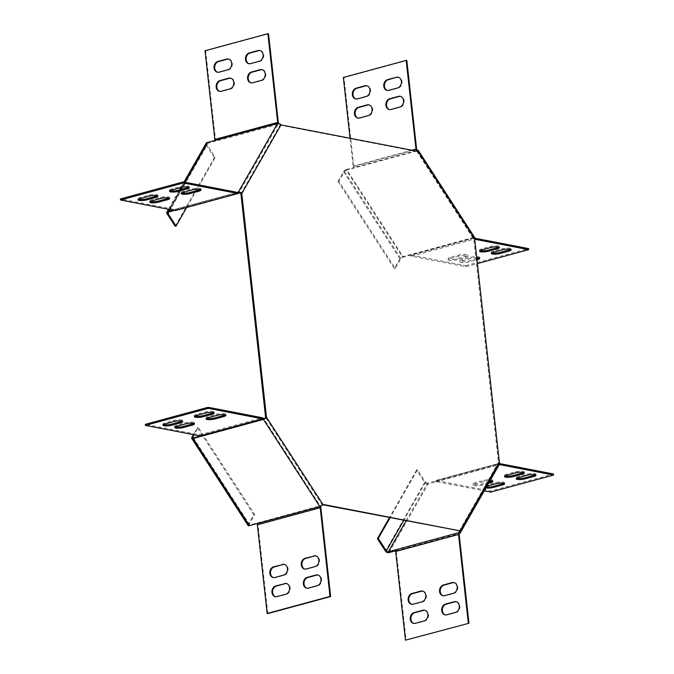 <?xml version="1.0" encoding="UTF-8"?>
<svg xmlns="http://www.w3.org/2000/svg" width="674" height="674" viewBox="0 0 674 674"><rect width="100%" height="100%" fill="white"/><g stroke="black" fill="none" stroke-linecap="round" stroke-linejoin="round"><path stroke-width="0.51" stroke-dasharray="3.37 2.53" d="M307.066 588.217A5.518 4.389 -79.1 0 0 307.395 588.292A5.518 4.389 -79.1 0 0 309.029 588.225L317.825 585.841A5.518 4.389 -79.1 0 0 321.633 579.286A5.518 4.389 -79.1 0 0 318.28 575.065A5.518 4.389 -79.1 0 0 317.951 575.015M416.701 151.128L473.047 238.175L473.426 237.501A1.575 0.893 74.8 0 0 474.142 238.082L411.292 255.134A1.575 0.893 -105.2 0 1 410.584 254.553L403.044 256.6L346.647 169.477L354.187 167.438L353.808 168.104A2.679 1.517 -105.2 0 1 353.134 166.175L350.05 138.254M358.164 118.11A5.518 4.389 -79.1 0 0 358.484 118.186A5.518 4.389 -79.1 0 0 360.127 118.118L368.922 115.734A5.518 4.389 -79.1 0 0 372.764 110.199A5.518 4.389 -79.1 0 0 369.377 104.959A5.518 4.389 -79.1 0 0 369.049 104.908M356.049 98.985A5.518 4.389 -79.1 0 0 356.377 99.07A5.518 4.389 -79.1 0 0 358.012 98.994L366.808 96.609A5.518 4.389 -79.1 0 0 370.649 91.074A5.518 4.389 -79.1 0 0 367.263 85.834A5.518 4.389 -79.1 0 0 366.934 85.783M389.58 109.584A5.518 4.389 -79.1 0 0 389.909 109.66A5.518 4.389 -79.1 0 0 391.543 109.592L400.348 107.208A5.518 4.389 -79.1 0 0 404.189 101.673A5.518 4.389 -79.1 0 0 400.803 96.433A5.518 4.389 -79.1 0 0 400.466 96.382M474.757 237.669A2.679 1.095 147.1 0 0 473.426 237.501L417.029 150.386L354.187 167.438A1.575 0.893 -105.2 0 1 353.791 166.301L344.001 77.586L406.843 60.542M387.474 90.459A5.518 4.389 -79.1 0 0 387.794 90.543A5.518 4.389 -79.1 0 0 389.437 90.476L398.233 88.083A5.518 4.389 -79.1 0 0 402.075 82.548A5.518 4.389 -79.1 0 0 398.688 77.308A5.518 4.389 -79.1 0 0 398.359 77.257M473.426 237.501L410.584 254.553L410.205 255.219L402.656 257.266L346.267 170.151L416.507 151.094M168.98 198.021A5.518 1.213 173.7 0 0 169.494 197.423A5.518 1.213 173.7 0 0 166.402 196.682A5.518 1.213 173.7 0 0 160.715 197.398L151.92 199.782A5.518 1.213 173.7 0 0 149.712 201.029A5.518 1.213 173.7 0 0 150.344 201.501M157.244 195.755A5.518 1.213 173.7 0 0 157.758 195.157A5.518 1.213 173.7 0 0 154.666 194.415A5.518 1.213 173.7 0 0 148.979 195.131L140.184 197.516A5.518 1.213 173.7 0 0 137.976 198.754A5.518 1.213 173.7 0 0 138.608 199.234M200.405 189.495A5.518 1.213 173.7 0 0 200.911 188.897A5.518 1.213 173.7 0 0 197.827 188.156A5.518 1.213 173.7 0 0 192.141 188.872L183.336 191.256A5.518 1.213 173.7 0 0 181.138 192.503A5.518 1.213 173.7 0 0 181.761 192.975M172.274 210.018L175.476 209.151A1.575 0.893 -105.2 0 1 175.105 209.462A1.575 0.893 -105.2 0 1 174.861 209.471L120.419 198.956M188.669 187.229A5.518 1.213 173.7 0 0 189.175 186.631A5.518 1.213 173.7 0 0 186.091 185.889A5.518 1.213 173.7 0 0 180.405 186.605L171.6 188.99A5.518 1.213 173.7 0 0 169.401 190.237A5.518 1.213 173.7 0 0 170.025 190.708M237.374 192.351L175.476 209.151L176.024 209.993A2.679 1.517 -105.2 0 1 175.392 210.524M174.414 210.431L238.866 192.941L278.067 124.286A1.575 1.129 29.7 0 1 280.106 125.153L417.366 151.667A1.575 0.64 -32.9 0 0 417.476 151.279M273.534 577.618A5.518 4.389 -79.1 0 0 273.855 577.694A5.518 4.389 -79.1 0 0 275.498 577.626L284.293 575.242A5.518 4.389 -79.1 0 0 288.135 569.699A5.518 4.389 -79.1 0 0 284.748 564.467A5.518 4.389 -79.1 0 0 284.42 564.416M275.641 596.743A5.518 4.389 -79.1 0 0 275.969 596.819A5.518 4.389 -79.1 0 0 277.604 596.751L286.408 594.367A5.518 4.389 -79.1 0 0 290.25 588.823A5.518 4.389 -79.1 0 0 286.863 583.583A5.518 4.389 -79.1 0 0 286.526 583.541M304.951 569.092A5.518 4.389 -79.1 0 0 305.28 569.168A5.518 4.389 -79.1 0 0 306.914 569.1L315.718 566.716A5.518 4.389 -79.1 0 0 319.56 561.181A5.518 4.389 -79.1 0 0 316.173 555.94A5.518 4.389 -79.1 0 0 315.836 555.89M256.971 523.614L257.35 522.948A2.679 1.517 -105.2 0 1 258.024 524.878L267.814 613.593M193.413 437.873L249.81 524.995L320.192 505.896L319.813 506.562M214.669 140.487L215.217 141.338L207.676 143.385L168.483 212.04M200.574 436.499L200.953 435.825L200.153 436.044M492.239 481.025A5.518 1.213 173.7 0 0 492.745 480.427A5.518 1.213 173.7 0 0 489.653 479.686A5.518 1.213 173.7 0 0 483.974 480.402L475.17 482.786A5.518 1.213 173.7 0 0 472.971 484.025A5.518 1.213 173.7 0 0 476.055 484.774A5.518 1.213 173.7 0 0 481.741 484.058L489.316 482.003M503.975 483.292A5.518 1.213 173.7 0 0 504.481 482.694A5.518 1.213 173.7 0 0 501.389 481.952A5.518 1.213 173.7 0 0 495.702 482.668L486.906 485.053A5.518 1.213 173.7 0 0 484.707 486.299A5.518 1.213 173.7 0 0 486.476 486.982M523.656 472.499A5.518 1.213 173.7 0 0 524.17 471.901A5.518 1.213 173.7 0 0 521.078 471.16A5.518 1.213 173.7 0 0 515.391 471.876L506.595 474.26A5.518 1.213 173.7 0 0 504.388 475.507A5.518 1.213 173.7 0 0 505.02 475.979M499.704 463.594L499.021 463.459A2.679 1.517 74.8 0 0 498.608 463.476A2.679 1.517 74.8 0 0 497.976 464.007L498.524 464.849L435.682 481.902L435.134 481.059A2.679 1.517 -105.2 0 1 435.766 480.52A2.679 1.517 -105.2 0 1 436.179 480.511L490.613 491.026L553.464 473.974M535.392 474.766A5.518 1.213 173.7 0 0 535.906 474.167A5.518 1.213 173.7 0 0 532.814 473.426A5.518 1.213 173.7 0 0 527.127 474.142L518.331 476.526A5.518 1.213 173.7 0 0 516.124 477.773A5.518 1.213 173.7 0 0 516.756 478.245M488.574 483.309L481.859 485.128A5.518 1.213 -6.3 0 1 476.173 485.844A5.518 1.213 -6.3 0 1 473.089 485.103A5.518 1.213 -6.3 0 1 475.288 483.856L484.092 481.472A5.518 1.213 -6.3 0 1 490.032 480.756M485.92 487.959A5.518 1.213 -6.3 0 1 484.825 487.369A5.518 1.213 -6.3 0 1 486.948 486.148M499.274 464.555L499.139 464.529A1.575 0.893 74.8 0 0 498.895 464.538A1.575 0.893 74.8 0 0 498.524 464.849A2.679 1.929 29.7 0 0 499.527 464.125M388.94 552.604L428.142 483.949L435.682 481.902A1.575 0.893 -105.2 0 1 436.053 481.59A1.575 0.893 -105.2 0 1 436.297 481.581L484.269 490.849M406.051 520.834L427.594 483.098L497.976 464.007L459.441 531.508M459.171 534.541L396.329 551.585A1.575 0.893 -105.2 0 1 396.481 550.557L395.655 550.784M498.524 464.849L459.331 533.513L396.481 550.557L395.933 549.714M280.982 124.917L280.106 125.153L240.904 193.817M418.242 151.423L417.366 151.667L473.755 238.781L498.448 462.457A1.575 1.129 29.7 0 1 498.566 463.577A1.575 1.129 29.7 0 1 497.976 464.007M322.627 504.725L321.995 504.607A1.575 0.64 147.1 0 1 320.192 505.896L263.795 418.781L200.953 435.825A2.679 1.517 -105.2 0 0 199.74 434.848L145.306 424.334M322.88 504.363L321.995 504.607L265.598 417.484M474.639 238.545L473.755 238.781A1.575 0.64 147.1 0 0 473.822 238.267A1.575 0.64 147.1 0 0 473.047 238.175A2.679 1.517 74.8 0 0 474.26 239.152L474.715 239.236M499.333 462.212L498.448 462.457L459.255 531.112M396.329 551.585L406.119 640.3M454.15 582.597A5.518 4.389 100.9 0 1 454.478 582.648A5.518 4.389 100.9 0 1 457.865 587.888A5.518 4.389 100.9 0 1 454.023 593.423L445.228 595.816A5.518 4.389 100.9 0 1 443.585 595.883A5.518 4.389 100.9 0 1 443.265 595.799M456.256 601.722A5.518 4.389 100.9 0 1 456.593 601.772A5.518 4.389 100.9 0 1 459.98 607.013A5.518 4.389 100.9 0 1 456.138 612.548L447.334 614.932A5.518 4.389 100.9 0 1 445.699 615.008A5.518 4.389 100.9 0 1 445.371 614.924M424.839 610.248A5.518 4.389 100.9 0 1 425.168 610.299A5.518 4.389 100.9 0 1 428.554 615.539A5.518 4.389 100.9 0 1 424.713 621.074L415.917 623.458A5.518 4.389 100.9 0 1 414.274 623.526A5.518 4.389 100.9 0 1 413.946 623.45M422.724 591.123A5.518 4.389 100.9 0 1 423.053 591.174A5.518 4.389 100.9 0 1 426.44 596.414A5.518 4.389 100.9 0 1 422.598 601.949L413.802 604.342A5.518 4.389 100.9 0 1 412.168 604.409A5.518 4.389 100.9 0 1 411.839 604.325M427.594 483.098A1.575 1.129 29.7 0 1 425.555 482.23L417.484 469.77L390.086 517.75M428.142 483.949A2.679 1.929 29.7 0 1 424.671 482.474L416.608 470.005L417.484 469.77M416.608 470.005L389.42 517.624M490.613 491.026L490.731 492.096M278.337 123.367A2.679 1.517 74.8 0 1 278.067 124.286L277.519 123.443M175.223 426.878A5.518 1.213 -6.3 0 1 174.6 426.406A5.518 1.213 -6.3 0 1 176.799 425.168L185.594 422.775A5.518 1.213 -6.3 0 1 191.281 422.059A5.518 1.213 -6.3 0 1 194.373 422.809A5.518 1.213 -6.3 0 1 193.868 423.407M163.487 424.612A5.518 1.213 -6.3 0 1 162.864 424.14A5.518 1.213 -6.3 0 1 165.063 422.901L173.858 420.509A5.518 1.213 -6.3 0 1 179.545 419.792A5.518 1.213 -6.3 0 1 182.637 420.542A5.518 1.213 -6.3 0 1 182.132 421.14M206.648 418.352A5.518 1.213 -6.3 0 1 206.017 417.88A5.518 1.213 -6.3 0 1 208.224 416.642L217.02 414.249A5.518 1.213 -6.3 0 1 222.706 413.533A5.518 1.213 -6.3 0 1 225.798 414.283A5.518 1.213 -6.3 0 1 225.284 414.881M194.912 416.085A5.518 1.213 -6.3 0 1 194.28 415.614A5.518 1.213 -6.3 0 1 196.488 414.375L205.284 411.983A5.518 1.213 -6.3 0 1 210.97 411.266A5.518 1.213 -6.3 0 1 214.062 412.016A5.518 1.213 -6.3 0 1 213.548 412.614M205.031 50.752L205.688 50.879L215.486 139.585A2.679 1.517 -105.2 0 1 215.217 141.338L278.067 124.286M230.735 78.201A5.518 4.389 100.9 0 1 231.072 78.243A5.518 4.389 100.9 0 1 234.459 83.483A5.518 4.389 100.9 0 1 230.618 89.027L221.813 91.411A5.518 4.389 100.9 0 1 220.179 91.479A5.518 4.389 100.9 0 1 219.85 91.403M228.629 59.076A5.518 4.389 100.9 0 1 228.958 59.127A5.518 4.389 100.9 0 1 232.345 64.359A5.518 4.389 100.9 0 1 228.503 69.902L219.707 72.287A5.518 4.389 100.9 0 1 218.064 72.354A5.518 4.389 100.9 0 1 217.744 72.278M262.161 69.675A5.518 4.389 100.9 0 1 262.489 69.717A5.518 4.389 100.9 0 1 265.876 74.957A5.518 4.389 100.9 0 1 262.034 80.501L253.239 82.885A5.518 4.389 100.9 0 1 251.604 82.953A5.518 4.389 100.9 0 1 251.276 82.877M260.054 50.55A5.518 4.389 100.9 0 1 260.383 50.601A5.518 4.389 100.9 0 1 263.77 55.832A5.518 4.389 100.9 0 1 259.928 61.376L251.124 63.76A5.518 4.389 100.9 0 1 249.49 63.828A5.518 4.389 100.9 0 1 249.161 63.752M205.688 50.879L268.538 33.826M411.292 255.134L465.734 265.649L465.852 266.719L411.418 256.204A2.679 1.517 -105.2 0 1 410.205 255.219L473.047 238.175M474.791 238.208L474.142 238.082M459.205 256.095L450.409 258.479A5.518 1.213 173.7 0 0 448.202 259.717A5.518 1.213 173.7 0 0 451.294 260.467A5.518 1.213 173.7 0 0 456.98 259.751L465.776 257.358A5.518 1.213 173.7 0 0 467.983 256.12A5.518 1.213 173.7 0 0 464.891 255.379A5.518 1.213 173.7 0 0 459.205 256.095L459.087 255.025A5.518 1.213 -6.3 0 1 464.774 254.3A5.518 1.213 -6.3 0 1 467.866 255.05A5.518 1.213 -6.3 0 1 465.658 256.288L456.862 258.681A5.518 1.213 -6.3 0 1 451.176 259.397A5.518 1.213 -6.3 0 1 448.084 258.648A5.518 1.213 -6.3 0 1 450.291 257.409L459.087 255.025M476.745 257.645A5.518 1.213 173.7 0 0 470.941 258.361L462.145 260.745A5.518 1.213 173.7 0 0 459.938 261.984A5.518 1.213 173.7 0 0 463.03 262.734A5.518 1.213 173.7 0 0 468.716 262.017L476.981 259.768M465.852 266.719L477.403 263.585M476.863 258.698L468.599 260.948A5.518 1.213 -6.3 0 1 462.912 261.664A5.518 1.213 -6.3 0 1 459.82 260.914A5.518 1.213 -6.3 0 1 462.027 259.675L470.823 257.291A5.518 1.213 -6.3 0 1 476.51 256.567A5.518 1.213 -6.3 0 1 479.602 257.316A5.518 1.213 -6.3 0 1 479.088 257.915M480.132 250.593A5.518 1.213 -6.3 0 1 479.509 250.121A5.518 1.213 -6.3 0 1 481.716 248.883L490.512 246.499A5.518 1.213 -6.3 0 1 496.199 245.783A5.518 1.213 -6.3 0 1 499.282 246.524A5.518 1.213 -6.3 0 1 498.777 247.122M491.868 252.86A5.518 1.213 -6.3 0 1 491.245 252.388A5.518 1.213 -6.3 0 1 493.444 251.149L502.248 248.765A5.518 1.213 -6.3 0 1 507.935 248.049A5.518 1.213 -6.3 0 1 511.018 248.79A5.518 1.213 -6.3 0 1 510.513 249.388M465.734 265.649L528.576 248.596M249.81 524.995A1.575 0.64 147.1 0 1 249.026 524.894A1.575 0.64 147.1 0 1 249.094 524.38L254.705 514.557L198.308 427.442L194.104 434.806M248.099 525.501A2.679 1.095 147.1 0 1 248.217 524.616L253.828 514.801L254.705 514.557M253.828 514.801L197.431 427.678L193.43 434.679M197.431 427.678L198.308 427.442M175.198 226.296L214.391 157.64L215.276 157.396L207.204 144.935A1.575 1.129 29.7 0 1 207.095 143.815A1.575 1.129 29.7 0 1 207.676 143.385M214.391 157.64L206.328 145.171A2.679 1.929 29.7 0 1 206.134 143.267M186.69 207.466L215.276 157.396M346.267 170.151A1.575 0.64 -32.9 0 0 344.465 171.44L338.853 181.264L395.25 268.387L400.862 258.563A1.575 0.64 147.1 0 1 402.656 257.266M346.647 169.477A2.679 1.095 -32.9 0 0 343.58 171.685L337.977 181.5L338.853 181.264M337.977 181.5L394.374 268.623L399.977 258.799A2.679 1.095 147.1 0 1 403.044 256.6M394.374 268.623L395.25 268.387M320.445 506.343A2.679 1.517 74.8 0 0 320.192 505.896M343.344 77.459L344.001 77.586M317.168 585.714L317.825 585.841M411.957 150.209L353.134 166.175M353.791 166.301L416.633 149.249M174.861 209.471L237.703 192.419M320.866 507.825L258.024 524.878M184.516 182.148L181.491 187.448M180.194 189.714L168.972 209.378M499.021 463.459L436.179 480.511M436.297 481.581L499.139 464.529M424.671 482.474L385.477 551.13M425.555 482.23L403.768 520.395M456.138 612.548L455.481 612.422M447.334 614.932L446.677 614.806M454.023 593.423L453.366 593.297M445.228 595.816L444.57 595.69M415.917 623.458L415.26 623.332M424.713 621.074L424.056 620.948M413.802 604.342L413.145 604.207M422.598 601.949L421.941 601.823M527.245 475.212L527.127 474.142M518.449 477.596L518.331 476.526M515.509 472.946L515.391 471.876M506.713 475.33L506.595 474.26M495.82 483.738L495.702 482.668M487.024 486.123L486.906 485.053M484.092 481.472L483.974 480.402M481.859 485.128L481.741 484.058M475.288 483.856L475.17 482.786M199.74 434.848L262.582 417.796M215.486 139.585L278.328 122.542M411.418 256.204L474.26 239.152M248.217 524.616L191.82 437.502M249.094 524.38L193.135 437.931M167.127 213.835L206.328 145.171M168.972 211.906L207.204 144.935M343.58 171.685L399.977 258.799M344.465 171.44L400.862 258.563M205.402 413.052L205.284 411.983M196.606 415.445L196.488 414.375M217.138 415.319L217.02 414.249M208.342 417.712L208.224 416.642M173.985 421.579L173.858 420.509M165.181 423.971L165.063 422.901M185.712 423.845L185.594 422.775M176.917 426.238L176.799 425.168M259.271 61.25L259.928 61.376M250.467 63.634L251.124 63.76M261.377 80.375L262.034 80.501M252.582 82.759L253.239 82.885M227.846 69.776L228.503 69.902M219.05 72.16L219.707 72.287M229.96 88.892L230.618 89.027M221.156 91.285L221.813 91.411M502.248 248.765L502.366 249.835M493.444 251.149L493.562 252.219M490.512 246.499L490.63 247.569M481.716 248.883L481.834 249.953M470.823 257.291L470.941 258.361M468.599 260.948L468.716 262.017M462.027 259.675L462.145 260.745M465.658 256.288L465.776 257.358M456.862 258.681L456.98 259.751M450.291 257.409L450.409 258.479M308.372 588.099L309.029 588.225M315.061 566.59L315.718 566.716M306.257 568.974L306.914 569.1M285.751 594.241L286.408 594.367M276.947 596.625L277.604 596.751M283.636 575.116L284.293 575.242M274.84 577.5L275.498 577.626M180.405 186.605L180.522 187.675M171.6 188.99L171.718 190.06M192.141 188.872L192.258 189.942M183.336 191.256L183.454 192.326M148.979 195.131L149.097 196.201M140.184 197.516L140.302 198.586M160.715 197.398L160.833 198.468M151.92 199.782L152.038 200.852M398.233 88.083L397.576 87.957M389.437 90.476L388.78 90.341M400.348 107.208L399.69 107.082M391.543 109.592L390.886 109.466M366.808 96.609L366.151 96.483M358.012 98.994L357.355 98.867M368.922 115.734L368.265 115.608M360.127 118.118L359.469 117.992M498.566 463.577L459.365 532.233M456.593 601.772L455.936 601.646M445.699 615.008L445.042 614.873M454.478 582.648L453.821 582.521M443.585 595.883L442.928 595.757M414.274 623.526L413.617 623.399M425.168 610.299L424.51 610.172M412.168 604.409L411.511 604.283M423.053 591.174L422.396 591.047M435.766 480.52L498.608 463.476M436.053 481.59L498.895 464.538M536.024 475.246L535.906 474.167M516.242 478.843L516.124 477.773M524.288 472.971L524.17 471.901M504.506 476.577L504.388 475.507M504.599 483.764L504.481 482.694M484.825 487.369L484.707 486.299M492.863 481.497L492.745 480.427M473.089 485.103L472.971 484.025M417.433 151.145L473.822 238.267M249.026 524.894L192.629 437.78M168.441 209.277L179.503 189.9M180.817 187.599L183.994 182.047M167.893 212.47L207.095 143.815M214.18 413.086L214.062 412.016M194.398 416.684L194.28 415.614M225.916 415.353L225.798 414.283M206.134 418.95L206.017 417.88M182.755 421.612L182.637 420.542M162.982 425.21L162.864 424.14M194.491 423.879L194.373 422.809M174.718 427.476L174.6 426.406M259.726 50.474L260.383 50.601M248.832 63.701L249.49 63.828M261.832 69.59L262.489 69.717M250.947 82.826L251.604 82.953M228.301 58.992L228.958 59.127M217.407 72.228L218.064 72.354M230.415 78.117L231.072 78.243M219.522 91.352L220.179 91.479M511.018 248.79L511.136 249.86M491.245 252.388L491.363 253.458M499.282 246.524L499.4 247.594M479.509 250.121L479.627 251.191M479.602 257.316L479.719 258.386M459.82 260.914L459.938 261.984M467.866 255.05L467.983 256.12M448.084 258.648L448.202 259.717M317.623 574.93L318.28 575.065M306.737 588.166L307.395 588.292M315.516 555.814L316.173 555.94M304.623 569.041L305.28 569.168M286.206 583.457L286.863 583.583M275.312 596.692L275.969 596.819M284.091 564.34L284.748 564.467M273.197 577.567L273.855 577.694M175.105 209.462L237.947 192.41M189.175 186.631L189.293 187.701M169.401 190.237L169.519 191.306M200.911 188.897L201.029 189.975M181.138 192.503L181.255 193.573M157.758 195.157L157.876 196.227M137.976 198.754L138.094 199.833M169.494 197.423L169.612 198.493M149.712 201.029L149.83 202.099M398.688 77.308L398.031 77.181M387.794 90.543L387.137 90.417M400.803 96.433L400.145 96.306M389.909 109.66L389.252 109.533M367.263 85.834L366.605 85.708M356.377 99.07L355.72 98.935M369.377 104.959L368.72 104.832M358.484 118.186L357.827 118.06"/><path stroke-width="1.01" d="M320.976 579.16A5.518 4.389 100.9 0 1 317.168 585.714L308.372 588.099A5.518 4.389 100.9 0 1 306.737 588.166A5.518 4.389 100.9 0 1 303.351 582.926A5.518 4.389 100.9 0 1 307.192 577.391L315.988 575.006A5.518 4.389 100.9 0 1 317.623 574.93A5.518 4.389 100.9 0 1 320.976 579.16M358.282 107.284L367.086 104.9A5.518 4.389 100.9 0 1 368.72 104.832A5.518 4.389 100.9 0 1 372.107 110.073A5.518 4.389 100.9 0 1 368.265 115.608L359.469 117.992A5.518 4.389 100.9 0 1 357.827 118.06A5.518 4.389 100.9 0 1 354.44 112.819A5.518 4.389 100.9 0 1 358.282 107.284L358.939 107.41A5.518 4.389 -79.1 0 0 355.114 112.743A5.518 4.389 -79.1 0 0 358.164 118.11M356.175 88.159L364.971 85.775A5.518 4.389 100.9 0 1 366.605 85.708A5.518 4.389 100.9 0 1 369.992 90.948A5.518 4.389 100.9 0 1 366.151 96.483L357.355 98.867A5.518 4.389 100.9 0 1 355.72 98.935A5.518 4.389 100.9 0 1 352.334 93.703A5.518 4.389 100.9 0 1 356.175 88.159L356.832 88.286A5.518 4.389 -79.1 0 0 352.999 93.619A5.518 4.389 -79.1 0 0 356.049 98.985M389.707 98.758L398.502 96.374A5.518 4.389 100.9 0 1 400.145 96.306A5.518 4.389 100.9 0 1 403.532 101.547A5.518 4.389 100.9 0 1 399.69 107.082L390.886 109.466A5.518 4.389 100.9 0 1 389.252 109.533A5.518 4.389 100.9 0 1 385.865 104.302A5.518 4.389 100.9 0 1 389.707 98.758L390.364 98.884A5.518 4.389 -79.1 0 0 386.531 104.217A5.518 4.389 -79.1 0 0 389.58 109.584M350.05 138.254L343.344 77.459L406.186 60.407L415.976 149.123A2.679 1.517 74.8 0 0 416.65 151.052L417.029 150.386A2.679 1.095 -32.9 0 1 418.36 150.546L474.757 237.669A2.679 1.095 147.1 0 1 474.639 238.545L499.333 462.212A2.679 1.929 29.7 0 1 499.527 464.125L460.325 532.78A2.679 1.929 -150.3 0 0 460.131 530.876L322.627 504.725M396.396 77.249A5.518 4.389 100.9 0 1 398.031 77.181A5.518 4.389 100.9 0 1 401.418 82.422A5.518 4.389 100.9 0 1 397.576 87.957L388.78 90.341A5.518 4.389 100.9 0 1 387.137 90.417A5.518 4.389 100.9 0 1 383.75 85.177A5.518 4.389 100.9 0 1 387.592 79.633L396.396 77.249L388.249 79.759A5.518 4.389 -79.1 0 0 384.424 85.093A5.518 4.389 -79.1 0 0 387.474 90.459M369.049 104.908A5.518 4.389 -79.1 0 0 367.743 105.026L358.939 107.41M366.934 85.783A5.518 4.389 -79.1 0 0 365.628 85.901L356.832 88.286M400.466 96.382A5.518 4.389 -79.1 0 0 399.16 96.5L390.364 98.884M406.186 60.407L406.843 60.542L416.633 149.249A1.575 0.893 74.8 0 0 417.029 150.386M398.359 77.257A5.518 4.389 -79.1 0 0 397.053 77.375M152.038 200.852L160.833 198.468A5.518 1.213 -6.3 0 1 166.52 197.752A5.518 1.213 -6.3 0 1 169.612 198.493A5.518 1.213 -6.3 0 1 167.405 199.74L158.609 202.124A5.518 1.213 -6.3 0 1 152.922 202.84A5.518 1.213 -6.3 0 1 149.83 202.099A5.518 1.213 -6.3 0 1 152.038 200.852M140.302 198.586L149.097 196.201A5.518 1.213 -6.3 0 1 154.784 195.485A5.518 1.213 -6.3 0 1 157.876 196.227A5.518 1.213 -6.3 0 1 155.669 197.474L146.873 199.858A5.518 1.213 -6.3 0 1 141.186 200.574A5.518 1.213 -6.3 0 1 138.094 199.833A5.518 1.213 -6.3 0 1 140.302 198.586M183.454 192.326L192.258 189.942A5.518 1.213 -6.3 0 1 197.945 189.226A5.518 1.213 -6.3 0 1 201.029 189.975A5.518 1.213 -6.3 0 1 198.83 191.214L190.026 193.598A5.518 1.213 -6.3 0 1 184.347 194.314A5.518 1.213 -6.3 0 1 181.255 193.573A5.518 1.213 -6.3 0 1 183.454 192.326M238.234 193.48L175.392 210.524A2.679 1.517 -105.2 0 1 174.979 210.541L120.536 200.026L183.387 182.974L237.821 193.489A2.679 1.517 74.8 0 0 238.234 193.48A2.679 1.517 74.8 0 0 238.866 192.941L238.318 192.098L237.374 192.351M180.522 187.675A5.518 1.213 -6.3 0 1 186.209 186.959A5.518 1.213 -6.3 0 1 189.293 187.701A5.518 1.213 -6.3 0 1 187.094 188.947L178.298 191.332A5.518 1.213 -6.3 0 1 172.611 192.048A5.518 1.213 -6.3 0 1 169.519 191.306A5.518 1.213 -6.3 0 1 171.718 190.06L180.522 187.675M150.344 201.501A5.518 1.213 173.7 0 0 158.491 201.054L167.287 198.67A5.518 1.213 173.7 0 0 168.98 198.021M138.608 199.234A5.518 1.213 173.7 0 0 146.755 198.788L155.551 196.404A5.518 1.213 173.7 0 0 157.244 195.755M181.761 192.975A5.518 1.213 173.7 0 0 189.908 192.528L198.712 190.144A5.518 1.213 173.7 0 0 200.405 189.495M120.536 200.026L120.419 198.956L183.269 181.904L237.703 192.419A1.575 0.893 74.8 0 0 237.947 192.41A1.575 0.893 74.8 0 0 238.318 192.098A2.679 1.929 -150.3 0 1 241.789 193.573L240.904 193.817A1.575 1.129 -150.3 0 0 238.866 192.941M170.025 190.708A5.518 1.213 173.7 0 0 178.18 190.262L186.976 187.877A5.518 1.213 173.7 0 0 188.669 187.229M168.972 209.378L167.936 211.198L172.274 210.018M167.936 211.198A2.679 1.929 -150.3 0 0 166.933 211.922A2.679 1.929 -150.3 0 0 167.127 213.835L175.198 226.296L176.074 226.06L168.003 213.591A1.575 1.129 -150.3 0 1 167.893 212.47A1.575 1.129 -150.3 0 1 168.483 212.04L174.414 210.431M284.42 564.416A5.518 4.389 -79.1 0 0 283.114 564.534L274.31 566.918A5.518 4.389 -79.1 0 0 270.485 572.251A5.518 4.389 -79.1 0 0 273.534 577.618M286.526 583.541A5.518 4.389 -79.1 0 0 285.22 583.659L276.424 586.043A5.518 4.389 -79.1 0 0 272.591 591.368A5.518 4.389 -79.1 0 0 275.641 596.743M315.836 555.89A5.518 4.389 -79.1 0 0 314.531 556.008L305.735 558.392A5.518 4.389 -79.1 0 0 301.91 563.725A5.518 4.389 -79.1 0 0 304.951 569.092M499.333 462.212L460.131 530.876L322.88 504.363A2.679 1.095 147.1 0 1 319.813 506.562L263.416 419.447A2.679 1.095 -32.9 0 0 266.483 417.248L265.598 417.484A1.575 0.64 -32.9 0 1 263.795 418.781L263.416 419.447A1.575 0.893 74.8 0 0 262.708 418.866L199.858 435.918A1.575 0.893 -105.2 0 1 200.574 436.499L193.034 438.538L249.431 525.661L256.971 523.614A1.575 0.893 -105.2 0 1 257.367 524.751L267.157 613.458L267.814 613.593L330.656 596.541L320.866 507.825A2.679 1.517 74.8 0 0 320.445 506.343M317.951 575.015A5.518 4.389 -79.1 0 0 316.645 575.133L307.849 577.517A5.518 4.389 -79.1 0 0 304.016 582.841A5.518 4.389 -79.1 0 0 307.066 588.217M282.457 564.408A5.518 4.389 100.9 0 1 284.091 564.34A5.518 4.389 100.9 0 1 287.478 569.572A5.518 4.389 100.9 0 1 283.636 575.116L274.84 577.5A5.518 4.389 100.9 0 1 273.197 577.567A5.518 4.389 100.9 0 1 269.811 572.327A5.518 4.389 100.9 0 1 273.652 566.792L283.114 564.534M284.563 583.524A5.518 4.389 100.9 0 1 286.206 583.457A5.518 4.389 100.9 0 1 289.593 588.697A5.518 4.389 100.9 0 1 285.751 594.241L276.947 596.625A5.518 4.389 100.9 0 1 275.312 596.692A5.518 4.389 100.9 0 1 271.925 591.452A5.518 4.389 100.9 0 1 275.767 585.917L285.22 583.659M313.873 555.881A5.518 4.389 100.9 0 1 315.516 555.814A5.518 4.389 100.9 0 1 318.903 561.046A5.518 4.389 100.9 0 1 315.061 566.59L306.257 568.974A5.518 4.389 100.9 0 1 304.623 569.041A5.518 4.389 100.9 0 1 301.236 563.801A5.518 4.389 100.9 0 1 305.078 558.266L314.531 556.008M267.157 613.458L329.999 596.414L320.209 507.699A1.575 0.893 74.8 0 0 319.813 506.562L256.971 523.614M322.88 504.363L266.483 417.248L241.789 193.573L280.982 124.917A2.679 1.929 29.7 0 0 277.519 123.443A1.575 0.893 74.8 0 0 277.671 122.415L214.829 139.459A1.575 0.893 -105.2 0 1 214.669 140.487L207.129 142.534L184.516 182.148M200.153 436.044L193.413 437.873A1.575 0.64 -32.9 0 1 192.629 437.78A1.575 0.64 -32.9 0 1 192.697 437.266L194.104 434.806M489.316 482.003L490.546 481.674A5.518 1.213 173.7 0 0 492.239 481.025M486.476 486.982A5.518 1.213 173.7 0 0 493.478 486.325L502.282 483.94A5.518 1.213 173.7 0 0 503.975 483.292M505.02 475.979A5.518 1.213 173.7 0 0 513.167 475.532L521.962 473.148A5.518 1.213 173.7 0 0 523.656 472.499M484.269 490.849L490.731 492.096L553.581 475.044L553.464 473.974L499.704 463.594M516.756 478.245A5.518 1.213 173.7 0 0 524.903 477.799L533.698 475.414A5.518 1.213 173.7 0 0 535.392 474.766M490.032 480.756A5.518 1.213 -6.3 0 1 492.863 481.497A5.518 1.213 -6.3 0 1 490.664 482.744L488.574 483.309M486.948 486.148A5.518 1.213 -6.3 0 1 487.024 486.123L495.82 483.738A5.518 1.213 -6.3 0 1 501.507 483.022A5.518 1.213 -6.3 0 1 504.599 483.764A5.518 1.213 -6.3 0 1 502.4 485.01L493.595 487.395A5.518 1.213 -6.3 0 1 485.92 487.959M515.509 472.946A5.518 1.213 -6.3 0 1 521.196 472.23A5.518 1.213 -6.3 0 1 524.288 472.971A5.518 1.213 -6.3 0 1 522.08 474.218L513.285 476.602A5.518 1.213 -6.3 0 1 507.598 477.318A5.518 1.213 -6.3 0 1 504.506 476.577A5.518 1.213 -6.3 0 1 506.713 475.33L515.509 472.946M553.581 475.044L499.274 464.555M518.449 477.596L527.245 475.212A5.518 1.213 -6.3 0 1 532.932 474.496A5.518 1.213 -6.3 0 1 536.024 475.246A5.518 1.213 -6.3 0 1 533.816 476.484L525.021 478.869A5.518 1.213 -6.3 0 1 519.334 479.585A5.518 1.213 -6.3 0 1 516.242 478.843A5.518 1.213 -6.3 0 1 518.449 477.596M395.655 550.784L388.94 552.604A2.679 1.929 -150.3 0 1 385.477 551.13L377.406 538.669L378.283 538.425L386.354 550.894A1.575 1.129 -150.3 0 0 388.392 551.762L406.051 520.834M405.462 640.174L468.969 623.248L405.462 640.174L395.672 551.458A2.679 1.517 -105.2 0 1 395.933 549.714L388.392 551.762M280.982 124.917L418.242 151.423A2.679 1.095 -32.9 0 0 418.36 150.546M265.598 417.484L240.904 193.817M459.441 531.508L458.783 532.662A1.575 1.129 -150.3 0 0 459.365 532.233A1.575 1.129 -150.3 0 0 459.255 531.112M468.312 623.121L458.514 534.415A2.679 1.517 74.8 0 1 458.783 532.662L459.331 533.513A2.679 1.929 -150.3 0 0 460.325 532.78M459.331 533.513A1.575 0.893 74.8 0 0 459.171 534.541L468.969 623.248M452.187 582.589L443.382 584.973A5.518 4.389 -79.1 0 0 439.541 590.517A5.518 4.389 -79.1 0 0 442.928 595.757A5.518 4.389 -79.1 0 0 444.57 595.69L453.366 593.297A5.518 4.389 -79.1 0 0 457.208 587.762A5.518 4.389 -79.1 0 0 453.821 582.521A5.518 4.389 -79.1 0 0 452.187 582.589L452.844 582.715A5.518 4.389 100.9 0 1 454.15 582.597M454.293 601.714L445.497 604.098A5.518 4.389 -79.1 0 0 441.655 609.641A5.518 4.389 -79.1 0 0 445.042 614.873A5.518 4.389 -79.1 0 0 446.677 614.806L455.481 612.422A5.518 4.389 -79.1 0 0 459.323 606.886A5.518 4.389 -79.1 0 0 455.936 601.646A5.518 4.389 -79.1 0 0 454.293 601.714L454.95 601.84A5.518 4.389 100.9 0 1 456.256 601.722M424.056 620.948A5.518 4.389 -79.1 0 0 427.897 615.413A5.518 4.389 -79.1 0 0 424.51 610.172A5.518 4.389 -79.1 0 0 422.876 610.24L414.072 612.624A5.518 4.389 -79.1 0 0 410.23 618.168A5.518 4.389 -79.1 0 0 413.617 623.399A5.518 4.389 -79.1 0 0 415.26 623.332L424.056 620.948M421.941 601.823A5.518 4.389 -79.1 0 0 425.783 596.288A5.518 4.389 -79.1 0 0 422.396 591.047A5.518 4.389 -79.1 0 0 420.761 591.115L411.966 593.499A5.518 4.389 -79.1 0 0 408.124 599.043A5.518 4.389 -79.1 0 0 411.511 604.283A5.518 4.389 -79.1 0 0 413.145 604.207L421.941 601.823M443.265 595.799A5.518 4.389 100.9 0 1 440.215 590.432A5.518 4.389 100.9 0 1 444.04 585.108L452.844 582.715M445.371 614.924A5.518 4.389 100.9 0 1 442.321 609.557A5.518 4.389 100.9 0 1 446.154 604.224L454.95 601.84M413.946 623.45A5.518 4.389 100.9 0 1 410.904 618.083A5.518 4.389 100.9 0 1 414.729 612.75L423.533 610.366A5.518 4.389 100.9 0 1 424.839 610.248M411.839 604.325A5.518 4.389 100.9 0 1 408.789 598.959A5.518 4.389 100.9 0 1 412.623 593.625L421.418 591.241A5.518 4.389 100.9 0 1 422.724 591.123M389.42 517.624L377.406 538.669M390.086 517.75L378.283 538.425M417.476 151.279A1.575 0.64 -32.9 0 0 417.433 151.145A1.575 0.64 -32.9 0 0 416.65 151.052L416.701 151.128M263.795 418.781A2.679 1.517 74.8 0 0 262.582 417.796L208.148 407.281L208.266 408.351L262.708 418.866M199.858 435.918L145.424 425.404L208.266 408.351M208.148 407.281L145.306 424.334L145.424 425.404M193.868 423.407A5.518 1.213 -6.3 0 1 192.166 424.047L183.37 426.431A5.518 1.213 -6.3 0 1 175.223 426.878M182.132 421.14A5.518 1.213 -6.3 0 1 180.438 421.781L171.634 424.165A5.518 1.213 -6.3 0 1 163.487 424.612M225.284 414.881A5.518 1.213 -6.3 0 1 223.591 415.521L214.795 417.905A5.518 1.213 -6.3 0 1 206.648 418.352M213.548 412.614A5.518 1.213 -6.3 0 1 211.855 413.255L203.059 415.639A5.518 1.213 -6.3 0 1 194.912 416.085M192.284 425.117A5.518 1.213 173.7 0 0 194.491 423.879A5.518 1.213 173.7 0 0 191.399 423.129A5.518 1.213 173.7 0 0 185.712 423.845L176.917 426.238A5.518 1.213 173.7 0 0 174.718 427.476A5.518 1.213 173.7 0 0 177.801 428.217A5.518 1.213 173.7 0 0 183.488 427.501L192.284 425.117L192.166 424.047M180.556 422.851A5.518 1.213 173.7 0 0 182.755 421.612A5.518 1.213 173.7 0 0 179.663 420.862A5.518 1.213 173.7 0 0 173.985 421.579L165.181 423.971A5.518 1.213 173.7 0 0 162.982 425.21A5.518 1.213 173.7 0 0 166.065 425.951A5.518 1.213 173.7 0 0 171.752 425.235L180.556 422.851L180.438 421.781M223.709 416.591A5.518 1.213 173.7 0 0 225.916 415.353A5.518 1.213 173.7 0 0 222.824 414.603A5.518 1.213 173.7 0 0 217.138 415.319L208.342 417.712A5.518 1.213 173.7 0 0 206.134 418.95A5.518 1.213 173.7 0 0 209.226 419.7A5.518 1.213 173.7 0 0 214.913 418.975L223.709 416.591L223.591 415.521M211.973 414.325A5.518 1.213 173.7 0 0 214.18 413.086A5.518 1.213 173.7 0 0 211.088 412.336A5.518 1.213 173.7 0 0 205.402 413.052L196.606 415.445A5.518 1.213 173.7 0 0 194.398 416.684A5.518 1.213 173.7 0 0 197.49 417.433A5.518 1.213 173.7 0 0 203.177 416.709L211.973 414.325L211.855 413.255M278.337 123.367A2.679 1.517 74.8 0 0 278.328 122.542L268.538 33.826L267.881 33.7L277.671 122.415M214.829 139.459L205.031 50.752L267.881 33.7M219.85 91.403A5.518 4.389 100.9 0 1 216.809 86.028A5.518 4.389 100.9 0 1 220.634 80.703L229.43 78.31A5.518 4.389 100.9 0 1 230.735 78.201M217.744 72.278A5.518 4.389 100.9 0 1 214.694 66.903A5.518 4.389 100.9 0 1 218.519 61.578L227.323 59.194A5.518 4.389 100.9 0 1 228.629 59.076M251.276 82.877A5.518 4.389 100.9 0 1 248.226 77.502A5.518 4.389 100.9 0 1 252.059 72.177L260.855 69.793A5.518 4.389 100.9 0 1 262.161 69.675M249.161 63.752A5.518 4.389 100.9 0 1 246.12 58.377A5.518 4.389 100.9 0 1 249.944 53.052L258.74 50.668A5.518 4.389 100.9 0 1 260.054 50.55M229.96 88.892A5.518 4.389 -79.1 0 0 233.802 83.357A5.518 4.389 -79.1 0 0 230.415 78.117A5.518 4.389 -79.1 0 0 228.772 78.184L219.977 80.577A5.518 4.389 -79.1 0 0 216.135 86.112A5.518 4.389 -79.1 0 0 219.522 91.352A5.518 4.389 -79.1 0 0 221.156 91.285L229.96 88.892M227.846 69.776A5.518 4.389 -79.1 0 0 231.688 64.232A5.518 4.389 -79.1 0 0 228.301 58.992A5.518 4.389 -79.1 0 0 226.666 59.068L217.862 61.452A5.518 4.389 -79.1 0 0 214.02 66.987A5.518 4.389 -79.1 0 0 217.407 72.228A5.518 4.389 -79.1 0 0 219.05 72.16L227.846 69.776M261.377 80.375A5.518 4.389 -79.1 0 0 265.219 74.831A5.518 4.389 -79.1 0 0 261.832 69.59A5.518 4.389 -79.1 0 0 260.198 69.658L251.402 72.051A5.518 4.389 -79.1 0 0 247.56 77.586A5.518 4.389 -79.1 0 0 250.947 82.826A5.518 4.389 -79.1 0 0 252.582 82.759L261.377 80.375M259.271 61.25A5.518 4.389 -79.1 0 0 263.113 55.706A5.518 4.389 -79.1 0 0 259.726 50.474A5.518 4.389 -79.1 0 0 258.083 50.542L249.287 52.926A5.518 4.389 -79.1 0 0 245.446 58.461A5.518 4.389 -79.1 0 0 248.832 63.701A5.518 4.389 -79.1 0 0 250.467 63.634L259.271 61.25M477.403 263.585L528.694 249.666L474.715 239.236M528.694 249.666L528.576 248.596L474.791 238.208M476.981 259.768L477.512 259.625A5.518 1.213 173.7 0 0 479.719 258.386A5.518 1.213 173.7 0 0 476.745 257.645M490.63 247.569L481.834 249.953A5.518 1.213 173.7 0 0 479.627 251.191A5.518 1.213 173.7 0 0 482.719 251.941A5.518 1.213 173.7 0 0 488.406 251.225L497.201 248.832A5.518 1.213 173.7 0 0 499.4 247.594A5.518 1.213 173.7 0 0 496.317 246.853A5.518 1.213 173.7 0 0 490.63 247.569M502.366 249.835L493.562 252.219A5.518 1.213 173.7 0 0 491.363 253.458A5.518 1.213 173.7 0 0 494.455 254.208A5.518 1.213 173.7 0 0 500.142 253.491L508.937 251.099A5.518 1.213 173.7 0 0 511.136 249.86A5.518 1.213 173.7 0 0 508.053 249.119A5.518 1.213 173.7 0 0 502.366 249.835M479.088 257.915A5.518 1.213 -6.3 0 1 477.394 258.555L476.863 258.698M498.777 247.122A5.518 1.213 -6.3 0 1 497.083 247.762L488.288 250.155A5.518 1.213 -6.3 0 1 480.132 250.593M510.513 249.388A5.518 1.213 -6.3 0 1 508.819 250.029L500.015 252.421A5.518 1.213 -6.3 0 1 491.868 252.86M249.431 525.661A2.679 1.095 147.1 0 1 248.099 525.501L191.702 438.378A2.679 1.095 -32.9 0 0 193.034 438.538M193.43 434.679L191.82 437.502A2.679 1.095 -32.9 0 0 191.702 438.378M183.994 182.047L206.134 143.267A2.679 1.929 29.7 0 1 207.129 142.534M176.074 226.06L186.69 207.466M330.656 596.541L329.999 596.414M183.387 182.974L183.269 181.904M415.976 149.123L411.957 150.209M237.821 193.489L174.979 210.541M257.367 524.751L320.209 507.699M181.491 187.448L180.194 189.714M214.669 140.487L277.519 123.443L238.318 192.098M263.416 419.447L200.574 436.499M458.783 532.662L395.933 549.714M418.242 151.423L474.639 238.545M395.672 551.458L458.514 534.415M403.768 520.395L386.354 550.894M446.154 604.224L445.497 604.098M444.04 585.108L443.382 584.973M423.533 610.366L422.876 610.24M414.729 612.75L414.072 612.624M421.418 591.241L420.761 591.115M412.623 593.625L411.966 593.499M533.816 476.484L533.698 475.414M525.021 478.869L524.903 477.799M522.08 474.218L521.962 473.148M513.285 476.602L513.167 475.532M502.4 485.01L502.282 483.94M493.595 487.395L493.478 486.325M490.664 482.744L490.546 481.674M193.135 437.931L192.697 437.266M168.003 213.591L168.972 211.906M203.177 416.709L203.059 415.639M214.913 418.975L214.795 417.905M171.752 425.235L171.634 424.165M183.488 427.501L183.37 426.431M258.083 50.542L258.74 50.668M249.287 52.926L249.944 53.052M260.198 69.658L260.855 69.793M251.402 72.051L252.059 72.177M226.666 59.068L227.323 59.194M217.862 61.452L218.519 61.578M228.772 78.184L229.43 78.31M219.977 80.577L220.634 80.703M508.819 250.029L508.937 251.099M500.015 252.421L500.142 253.491M497.083 247.762L497.201 248.832M488.288 250.155L488.406 251.225M477.394 258.555L477.512 259.625M315.988 575.006L316.645 575.133M307.192 577.391L307.849 577.517M305.078 558.266L305.735 558.392M275.767 585.917L276.424 586.043M273.652 566.792L274.31 566.918M186.976 187.877L187.094 188.947M178.18 190.262L178.298 191.332M198.712 190.144L198.83 191.214M189.908 192.528L190.026 193.598M155.551 196.404L155.669 197.474M146.755 198.788L146.873 199.858M167.287 198.67L167.405 199.74M158.491 201.054L158.609 202.124M388.249 79.759L387.592 79.633M399.16 96.5L398.502 96.374M365.628 85.901L364.971 85.775M367.743 105.026L367.086 104.9M166.933 211.922L168.441 209.277M179.503 189.9L180.817 187.599"/></g></svg>
